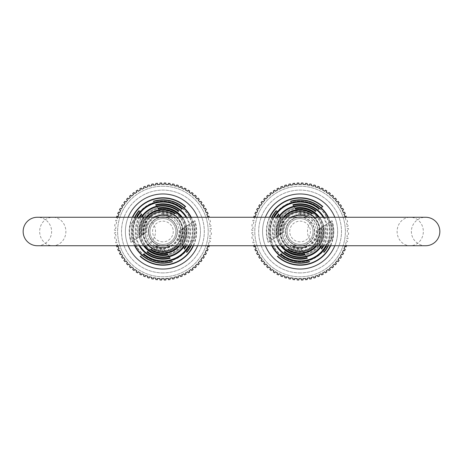 <?xml version="1.0" encoding="UTF-8"?>
<svg xmlns="http://www.w3.org/2000/svg" width="463" height="463" viewBox="0 0 463 463"><rect width="100%" height="100%" fill="white"/><g stroke="black" fill="none" stroke-linecap="round" stroke-linejoin="round"><path stroke-width="0.35" stroke-dasharray="2.31 1.74" d="M160.186 217.263A14.492 14.492 0 0 0 160.186 245.737M162.912 217.008A14.492 14.492 0 0 0 148.42 231.5A14.492 14.492 0 0 0 162.912 245.992A14.492 14.492 0 0 0 177.404 231.5A14.492 14.492 0 0 0 162.912 217.008M165.638 245.737A14.492 14.492 0 0 0 165.638 217.263M162.912 250.911A19.411 19.411 0 0 0 182.324 231.5A19.411 19.411 0 0 0 162.912 212.089A19.411 19.411 0 0 0 143.501 231.5A19.411 19.411 0 0 0 162.912 250.911A19.411 19.411 0 0 0 182.324 231.5A19.411 19.411 0 0 0 162.912 212.089A19.411 19.411 0 0 0 143.501 231.5A19.411 19.411 0 0 0 162.912 250.911M116.52 217.263A48.528 48.528 0 0 0 116.387 217.697L117.637 218.027L116.971 220.527L115.721 220.197A48.528 48.528 0 0 0 115.362 221.8L116.635 222.026L116.19 224.572L114.911 224.352A48.528 48.528 0 0 0 114.697 225.985L115.987 226.094L115.762 228.676L114.471 228.56A48.528 48.528 0 0 0 114.402 230.204L115.698 230.204L115.698 232.796L114.402 232.796A48.528 48.528 0 0 0 114.471 234.44L115.762 234.324L115.987 236.906L114.697 237.015A48.528 48.528 0 0 0 114.911 238.648L116.19 238.428L116.635 240.974L115.362 241.2A48.528 48.528 0 0 0 115.721 242.803L116.971 242.473L117.637 244.973L116.387 245.303A48.528 48.528 0 0 0 116.884 246.877L118.1 246.432L118.985 248.862L117.77 249.308A48.528 48.528 0 0 0 118.401 250.83L119.57 250.28L120.664 252.63L119.495 253.174A48.528 48.528 0 0 0 120.253 254.633L121.375 253.99L122.666 256.23L121.549 256.878A48.528 48.528 0 0 0 122.435 258.267L123.494 257.521L124.975 259.645L123.916 260.385A48.528 48.528 0 0 0 124.917 261.693L125.913 260.86L127.574 262.839L126.584 263.673A48.528 48.528 0 0 0 127.695 264.888L128.61 263.974L130.439 265.803L129.524 266.717A48.528 48.528 0 0 0 130.74 267.828L131.573 266.838L133.552 268.505L132.719 269.495A48.528 48.528 0 0 0 134.027 270.496L134.768 269.437L136.892 270.919L136.145 271.978A48.528 48.528 0 0 0 137.534 272.863L138.182 271.746L140.422 273.037L139.78 274.16A48.528 48.528 0 0 0 141.238 274.918L141.782 273.749L144.132 274.843L143.582 276.012A48.528 48.528 0 0 0 145.104 276.642L145.55 275.427L147.981 276.313L147.535 277.528A48.528 48.528 0 0 0 149.109 278.026L149.445 276.776L151.939 277.441L151.609 278.691A48.528 48.528 0 0 0 153.212 279.05L153.438 277.777L155.99 278.222L155.765 279.502A48.528 48.528 0 0 0 157.397 279.716L157.507 278.425L160.088 278.651L159.972 279.941A48.528 48.528 0 0 0 161.616 280.011L161.616 278.72L164.209 278.72L164.209 280.011A48.528 48.528 0 0 0 165.852 279.941L165.737 278.651L168.318 278.425L168.428 279.716A48.528 48.528 0 0 0 170.06 279.502L169.84 278.222L172.386 277.777L172.612 279.05A48.528 48.528 0 0 0 174.221 278.691L173.885 277.441L176.386 276.776L176.721 278.026A48.528 48.528 0 0 0 178.29 277.528L177.844 276.313L180.281 275.427L180.72 276.642A48.528 48.528 0 0 0 182.243 276.012L181.693 274.843L184.042 273.749L184.587 274.918A48.528 48.528 0 0 0 186.045 274.16L185.403 273.037L187.642 271.746L188.291 272.863A48.528 48.528 0 0 0 189.68 271.978L188.933 270.919L191.057 269.437L191.798 270.496A48.528 48.528 0 0 0 193.106 269.495L192.272 268.505L194.257 266.838L195.085 267.828A48.528 48.528 0 0 0 196.3 266.717L195.386 265.803L197.215 263.974L198.129 264.888A48.528 48.528 0 0 0 199.24 263.673L198.251 262.839L199.918 260.86L200.907 261.693A48.528 48.528 0 0 0 201.909 260.385L200.849 259.645L202.331 257.521L203.396 258.267A48.528 48.528 0 0 0 204.276 256.878L203.159 256.23L204.449 253.99L205.572 254.633A48.528 48.528 0 0 0 206.33 253.174L205.161 252.63L206.255 250.28L207.424 250.83A48.528 48.528 0 0 0 208.055 249.308L206.839 248.862L207.725 246.432L208.94 246.877A48.528 48.528 0 0 0 209.438 245.303L208.188 244.973L209.438 245.303A48.528 48.528 0 0 1 209.305 245.737M116.52 245.737A48.528 48.528 0 0 1 116.387 245.303L117.637 244.973L116.971 242.473L115.721 242.803A48.528 48.528 0 0 1 115.362 241.2L116.635 240.974L116.19 238.428L114.911 238.648A48.528 48.528 0 0 1 114.697 237.015L115.987 236.906L115.762 234.324L114.471 234.44A48.528 48.528 0 0 1 114.402 232.796L115.698 232.796L115.698 230.204L114.402 230.204A48.528 48.528 0 0 1 114.471 228.56L115.762 228.676L115.987 226.094L114.697 225.985A48.528 48.528 0 0 1 114.911 224.352L116.19 224.572L116.635 222.026L115.362 221.8A48.528 48.528 0 0 1 115.721 220.197L116.971 220.527L117.637 218.027L116.387 217.697A48.528 48.528 0 0 1 116.884 216.123L118.1 216.568L118.985 214.137L117.77 213.692A48.528 48.528 0 0 1 118.401 212.17L119.57 212.72L120.664 210.37L119.495 209.826A48.528 48.528 0 0 1 120.253 208.367L121.375 209.01L122.666 206.77L121.549 206.122A48.528 48.528 0 0 1 122.435 204.733L123.494 205.479L124.975 203.355L123.916 202.615A48.528 48.528 0 0 1 124.917 201.307L125.913 202.14L127.574 200.161L126.584 199.327A48.528 48.528 0 0 1 127.695 198.112L128.61 199.026L130.439 197.197L129.524 196.283A48.528 48.528 0 0 1 130.74 195.172L131.573 196.162L133.552 194.495L132.719 193.505A48.528 48.528 0 0 1 134.027 192.504L134.768 193.563L136.892 192.081L136.145 191.022A48.528 48.528 0 0 1 137.534 190.137L138.182 191.254L140.422 189.963L139.78 188.84A48.528 48.528 0 0 1 141.238 188.082L141.782 189.251L144.132 188.157L143.582 186.988A48.528 48.528 0 0 1 145.104 186.357L145.55 187.573L147.981 186.687L147.535 185.472A48.528 48.528 0 0 1 149.109 184.974L149.445 186.224L151.939 185.559L151.609 184.309A48.528 48.528 0 0 1 153.212 183.95L153.438 185.223L155.99 184.778L155.765 183.498A48.528 48.528 0 0 1 157.397 183.284L157.507 184.575L160.088 184.349L159.972 183.059A48.528 48.528 0 0 1 161.616 182.989L161.616 184.28L164.209 184.28L164.209 182.989A48.528 48.528 0 0 1 165.852 183.059L165.737 184.349L168.318 184.575L168.428 183.284A48.528 48.528 0 0 1 170.06 183.498L169.84 184.778L172.386 185.223L172.612 183.95A48.528 48.528 0 0 1 174.221 184.309L173.885 185.559L176.386 186.224L176.721 184.974A48.528 48.528 0 0 1 178.29 185.472L177.844 186.687L180.281 187.573L180.72 186.357A48.528 48.528 0 0 1 182.243 186.988L181.693 188.157L184.042 189.251L184.587 188.082A48.528 48.528 0 0 1 186.045 188.84L185.403 189.963L187.642 191.254L188.291 190.137A48.528 48.528 0 0 1 189.68 191.022L188.933 192.081L191.057 193.563L191.798 192.504A48.528 48.528 0 0 1 193.106 193.505L192.272 194.495L194.257 196.162L195.085 195.172A48.528 48.528 0 0 1 196.3 196.283L195.386 197.197L197.215 199.026L198.129 198.112A48.528 48.528 0 0 1 199.24 199.327L198.251 200.161L199.918 202.14L200.907 201.307A48.528 48.528 0 0 1 201.909 202.615L200.849 203.355L202.331 205.479L203.396 204.733A48.528 48.528 0 0 1 204.276 206.122L203.159 206.77L204.449 209.01L205.572 208.367A48.528 48.528 0 0 1 206.33 209.826L205.161 210.37L206.255 212.72L207.424 212.17A48.528 48.528 0 0 1 208.055 213.692L206.839 214.137L207.725 216.568L208.94 216.123A48.528 48.528 0 0 1 209.438 217.697L208.188 218.027L208.854 220.527L210.104 220.197A48.528 48.528 0 0 1 210.462 221.8L209.189 222.026L209.635 224.572L210.914 224.352A48.528 48.528 0 0 1 211.128 225.985L209.837 226.094L210.063 228.676L211.354 228.56A48.528 48.528 0 0 1 211.423 230.204L210.133 230.204L210.133 232.796L211.423 232.796A48.528 48.528 0 0 1 211.354 234.44L210.063 234.324L209.837 236.906L211.128 237.015A48.528 48.528 0 0 1 210.914 238.648L209.635 238.428L209.189 240.974L210.462 241.2A48.528 48.528 0 0 1 210.104 242.803L208.854 242.473L208.188 244.973L208.854 242.473L210.104 242.803A48.528 48.528 0 0 0 210.462 241.2L209.189 240.974L209.635 238.428L210.914 238.648A48.528 48.528 0 0 0 211.128 237.015L209.837 236.906L210.063 234.324L211.354 234.44A48.528 48.528 0 0 0 211.423 232.796L210.133 232.796L210.133 230.204L211.423 230.204A48.528 48.528 0 0 0 211.354 228.56L210.063 228.676L209.837 226.094L211.128 225.985A48.528 48.528 0 0 0 210.914 224.352L209.635 224.572L209.189 222.026L210.462 221.8A48.528 48.528 0 0 0 210.104 220.197L208.854 220.527L208.188 218.027L209.438 217.697A48.528 48.528 0 0 0 209.305 217.263M162.912 186.207A45.293 45.293 0 0 1 208.205 231.5A45.293 45.293 0 0 1 162.912 276.793A45.293 45.293 0 0 1 117.619 231.5A45.293 45.293 0 0 1 162.912 186.207A45.293 45.293 0 0 1 208.205 231.5A45.293 45.293 0 0 1 162.912 276.793A45.293 45.293 0 0 1 117.619 231.5A45.293 45.293 0 0 1 162.912 186.207M162.912 272.91A41.41 41.41 0 0 1 121.503 231.5A41.41 41.41 0 0 1 162.912 190.09A41.41 41.41 0 0 1 204.322 231.5A41.41 41.41 0 0 1 162.912 272.91A41.41 41.41 0 0 1 121.503 231.5A41.41 41.41 0 0 1 162.912 190.09A41.41 41.41 0 0 1 204.322 231.5A41.41 41.41 0 0 1 162.912 272.91M191.942 222.443L193.974 222.443A32.352 32.352 0 0 1 193.974 240.557L191.942 240.557A30.413 30.413 0 0 1 132.499 231.5A30.413 30.413 0 0 1 191.942 222.443L193.974 222.443A32.352 32.352 0 0 1 193.974 240.557L191.942 240.557A30.413 30.413 0 0 1 132.499 231.5A30.413 30.413 0 0 1 191.942 222.443M162.912 255.698A24.198 24.198 0 0 1 138.715 231.5A24.198 24.198 0 0 1 162.912 207.302A24.198 24.198 0 0 1 187.11 231.5A24.198 24.198 0 0 1 162.912 255.698A24.198 24.198 0 0 1 138.715 231.5A24.198 24.198 0 0 1 162.912 207.302A24.198 24.198 0 0 1 187.11 231.5A24.198 24.198 0 0 1 162.912 255.698M162.912 218.559A12.941 12.941 0 0 1 175.853 231.5A12.941 12.941 0 0 1 162.912 244.441A12.941 12.941 0 0 1 149.971 231.5A12.941 12.941 0 0 1 162.912 218.559A12.941 12.941 0 0 0 149.971 231.5A12.941 12.941 0 0 0 162.912 244.441A12.941 12.941 0 0 0 175.853 231.5A12.941 12.941 0 0 0 162.912 218.559M162.912 241.854A10.354 10.354 0 0 1 152.559 231.5A10.354 10.354 0 0 1 162.912 221.146A10.354 10.354 0 0 1 173.266 231.5A10.354 10.354 0 0 1 162.912 241.854M191.103 223.131L183.713 227.958A21.101 21.101 0 0 1 151.314 249.129L151.025 249.314A21.42 21.42 0 0 0 184.002 227.767L191.103 223.131A29.406 29.406 0 0 1 188.644 245.737M151.314 249.129L151.025 249.314M177.225 217.263A20.187 20.187 0 0 1 177.225 245.737M148.6 245.737A20.187 20.187 0 0 1 148.6 217.263M143.912 245.737A23.74 23.74 0 0 1 143.646 217.627L143.993 218.16A23.15 23.15 0 0 0 144.659 245.737M197.637 245.737A37.526 37.526 0 0 0 197.637 217.263M191.231 217.263A31.692 31.692 0 0 1 191.231 245.737M190.849 245.737A31.357 31.357 0 0 0 190.849 217.263M186.693 217.263A27.716 27.716 0 0 1 186.693 245.737M185.999 245.737A27.126 27.126 0 0 0 185.999 217.263M181.913 217.263A23.74 23.74 0 0 1 182.179 245.373L181.832 244.84A23.15 23.15 0 0 0 181.166 217.263M193.482 245.737A33.724 33.724 0 0 0 194.854 220.683L194.558 220.874A33.382 33.382 0 0 1 193.112 245.737M189.321 245.737A30.002 30.002 0 0 0 191.624 222.79M184.696 245.737A26.026 26.026 0 0 0 188.128 225.07L187.608 225.417A25.43 25.43 0 0 1 183.99 245.737M179.748 245.737A22.05 22.05 0 0 0 184.575 227.397L184.037 227.744A21.454 21.454 0 0 1 178.967 245.737M147.246 223.137A17.756 17.756 0 0 0 164.278 249.204L164.475 249.505A18.074 18.074 0 0 1 147.049 222.836L143.993 218.16M145.943 221.14A19.88 19.88 0 0 0 165.58 251.201L165.771 251.496A20.198 20.198 0 0 1 145.752 220.851L141.684 214.618L145.752 220.851M144.589 219.068A22.143 22.143 0 0 0 166.935 253.273L167.045 253.435A22.322 22.322 0 0 1 144.485 218.906L139.265 210.914L144.485 218.906M137.644 248.012A30.188 30.188 0 0 0 179.424 256.768A30.188 30.188 0 0 0 188.181 214.988A30.188 30.188 0 0 0 146.401 206.232A30.188 30.188 0 0 0 137.644 248.012M181.236 243.932A22.143 22.143 0 0 0 158.89 209.727L158.786 209.565A22.322 22.322 0 0 1 181.346 244.094L186.566 252.086L181.346 244.094M155.643 204.756L160.053 211.504A20.198 20.198 0 0 1 180.072 242.149L184.482 248.903M184.147 248.382L180.072 242.149M179.881 241.86A19.88 19.88 0 0 0 160.244 211.799L155.985 205.277M181.832 244.84L178.579 239.863A17.756 17.756 0 0 0 161.546 213.796L161.35 213.495A18.074 18.074 0 0 1 178.776 240.164L182.179 245.373M178.579 239.863L178.776 240.164M155.232 217.263A16.176 16.176 0 0 0 155.232 245.737M170.598 245.737A16.176 16.176 0 0 0 170.598 217.263M185.64 226.702A23.225 23.225 0 0 1 149.387 250.385L149.225 250.489A23.405 23.405 0 0 0 185.802 226.592L194.558 220.874M184.002 227.767L183.713 227.958M181.756 229.237A18.977 18.977 0 0 1 153.27 247.844L152.975 248.041A19.296 19.296 0 0 0 182.052 229.046L187.608 225.417M179.742 230.557A16.853 16.853 0 0 1 155.284 246.53L154.983 246.727A17.172 17.172 0 0 0 180.043 230.354L184.037 227.744M141.128 217.263A26.026 26.026 0 0 0 137.696 237.93L144.068 233.763A18.977 18.977 0 0 1 172.554 215.156L172.849 214.959A19.296 19.296 0 0 0 143.773 233.954M144.068 233.763L138.217 237.583A25.43 25.43 0 0 1 141.84 217.263M138.217 237.583L137.696 237.93M132.343 217.263A33.724 33.724 0 0 0 130.971 242.317L140.191 236.298A23.225 23.225 0 0 1 176.438 212.615L176.6 212.511A23.405 23.405 0 0 0 140.023 236.408M140.191 236.298L131.266 242.126A33.382 33.382 0 0 1 132.713 217.263M131.266 242.126L130.971 242.317M136.504 217.263A30.002 30.002 0 0 0 134.206 240.21L142.112 235.042A21.101 21.101 0 0 1 174.516 213.871L174.8 213.686A21.42 21.42 0 0 0 141.823 235.233M142.112 235.042L134.721 239.869A29.406 29.406 0 0 1 137.181 217.263M134.721 239.869L134.206 240.21M146.077 217.263A22.05 22.05 0 0 0 141.25 235.603L146.088 232.443A16.853 16.853 0 0 1 170.54 216.47L170.841 216.273A17.172 17.172 0 0 0 145.781 232.646M146.088 232.443L141.788 235.256A21.454 21.454 0 0 1 146.858 217.263M141.788 235.256L141.25 235.603M128.187 217.263A37.526 37.526 0 0 0 128.187 245.737M134.6 245.737A31.692 31.692 0 0 1 134.6 217.263M134.976 217.263A31.357 31.357 0 0 0 134.976 245.737M139.131 245.737A27.716 27.716 0 0 1 139.131 217.263M139.826 217.263A27.126 27.126 0 0 0 139.826 245.737M185.802 226.592L194.854 220.683M140.173 256.404L149.225 250.489M164.475 249.505L167.878 254.714M143.646 217.627L147.049 222.836M150.452 249.69L154.983 246.727M155.284 246.53L150.99 249.337M182.052 229.046L188.128 225.07M153.27 247.844L152.975 248.041M169.846 257.723L165.58 251.201M165.771 251.496L170.181 258.244M180.043 230.354L184.575 227.397M149.387 250.385L140.468 256.213M167.531 254.181L164.278 249.204M142.384 200.08A37.526 37.526 0 0 0 131.492 252.028A37.526 37.526 0 0 0 183.441 262.92A37.526 37.526 0 0 0 194.333 210.972A37.526 37.526 0 0 0 142.384 200.08M161.35 213.495L161.546 213.796M160.053 211.504L160.244 211.799M170.841 216.273L170.54 216.47M176.6 212.511L183.892 207.748M185.356 206.787L176.438 212.615M172.849 214.959L172.554 215.156M297.362 217.263A14.492 14.492 0 0 0 297.362 245.737M300.088 217.008A14.492 14.492 0 0 0 285.596 231.5A14.492 14.492 0 0 0 300.088 245.992A14.492 14.492 0 0 0 314.58 231.5A14.492 14.492 0 0 0 300.088 217.008M302.814 245.737A14.492 14.492 0 0 0 302.814 217.263M300.088 250.911A19.411 19.411 0 0 0 319.499 231.5A19.411 19.411 0 0 0 300.088 212.089A19.411 19.411 0 0 0 280.676 231.5A19.411 19.411 0 0 0 300.088 250.911A19.411 19.411 0 0 0 319.499 231.5A19.411 19.411 0 0 0 300.088 212.089A19.411 19.411 0 0 0 280.676 231.5A19.411 19.411 0 0 0 300.088 250.911M253.695 217.263A48.528 48.528 0 0 0 253.562 217.697L254.812 218.027L254.146 220.527L252.896 220.197A48.528 48.528 0 0 0 252.538 221.8L253.811 222.026L253.365 224.572L252.086 224.352A48.528 48.528 0 0 0 251.872 225.985L253.163 226.094L252.937 228.676L251.646 228.56A48.528 48.528 0 0 0 251.577 230.204L252.867 230.204L252.867 232.796L251.577 232.796A48.528 48.528 0 0 0 251.646 234.44L252.937 234.324L253.163 236.906L251.872 237.015A48.528 48.528 0 0 0 252.086 238.648L253.365 238.428L253.811 240.974L252.538 241.2A48.528 48.528 0 0 0 252.896 242.803L254.146 242.473L254.812 244.973L253.562 245.303A48.528 48.528 0 0 0 254.06 246.877L255.275 246.432L256.161 248.862L254.945 249.308A48.528 48.528 0 0 0 255.576 250.83L256.745 250.28L257.839 252.63L256.67 253.174A48.528 48.528 0 0 0 257.428 254.633L258.551 253.99L259.841 256.23L258.724 256.878A48.528 48.528 0 0 0 259.604 258.267L260.669 257.521L262.151 259.645L261.091 260.385A48.528 48.528 0 0 0 262.093 261.693L263.082 260.86L264.749 262.839L263.76 263.673A48.528 48.528 0 0 0 264.871 264.888L265.785 263.974L267.614 265.803L266.7 266.717A48.528 48.528 0 0 0 267.915 267.828L268.743 266.838L270.728 268.505L269.894 269.495A48.528 48.528 0 0 0 271.202 270.496L271.943 269.437L274.067 270.919L273.32 271.978A48.528 48.528 0 0 0 274.709 272.863L275.358 271.746L277.597 273.037L276.955 274.16A48.528 48.528 0 0 0 278.413 274.918L278.957 273.749L281.307 274.843L280.757 276.012A48.528 48.528 0 0 0 282.28 276.642L282.719 275.427L285.156 276.313L284.71 277.528A48.528 48.528 0 0 0 286.279 278.026L286.614 276.776L289.115 277.441L288.779 278.691A48.528 48.528 0 0 0 290.388 279.05L290.614 277.777L293.16 278.222L292.94 279.502A48.528 48.528 0 0 0 294.572 279.716L294.682 278.425L297.263 278.651L297.148 279.941A48.528 48.528 0 0 0 298.791 280.011L298.791 278.72L301.384 278.72L301.384 280.011A48.528 48.528 0 0 0 303.028 279.941L302.912 278.651L305.493 278.425L305.603 279.716A48.528 48.528 0 0 0 307.235 279.502L307.01 278.222L309.562 277.777L309.788 279.05A48.528 48.528 0 0 0 311.391 278.691L311.061 277.441L313.555 276.776L313.891 278.026A48.528 48.528 0 0 0 315.465 277.528L315.019 276.313L317.45 275.427L317.896 276.642A48.528 48.528 0 0 0 319.418 276.012L318.868 274.843L321.218 273.749L321.762 274.918A48.528 48.528 0 0 0 323.22 274.16L322.578 273.037L324.818 271.746L325.466 272.863A48.528 48.528 0 0 0 326.855 271.978L326.108 270.919L328.232 269.437L328.973 270.496A48.528 48.528 0 0 0 330.281 269.495L329.448 268.505L331.427 266.838L332.26 267.828A48.528 48.528 0 0 0 333.476 266.717L332.561 265.803L334.39 263.974L335.305 264.888A48.528 48.528 0 0 0 336.416 263.673L335.426 262.839L337.087 260.86L338.083 261.693A48.528 48.528 0 0 0 339.084 260.385L338.025 259.645L339.506 257.521L340.565 258.267A48.528 48.528 0 0 0 341.451 256.878L340.334 256.23L341.625 253.99L342.747 254.633A48.528 48.528 0 0 0 343.505 253.174L342.336 252.63L343.43 250.28L344.599 250.83A48.528 48.528 0 0 0 345.23 249.308L344.015 248.862L344.9 246.432L346.116 246.877A48.528 48.528 0 0 0 346.613 245.303L345.363 244.973L346.613 245.303A48.528 48.528 0 0 1 346.48 245.737M253.695 245.737A48.528 48.528 0 0 1 253.562 245.303L254.812 244.973L254.146 242.473L252.896 242.803A48.528 48.528 0 0 1 252.538 241.2L253.811 240.974L253.365 238.428L252.086 238.648A48.528 48.528 0 0 1 251.872 237.015L253.163 236.906L252.937 234.324L251.646 234.44A48.528 48.528 0 0 1 251.577 232.796L252.867 232.796L252.867 230.204L251.577 230.204A48.528 48.528 0 0 1 251.646 228.56L252.937 228.676L253.163 226.094L251.872 225.985A48.528 48.528 0 0 1 252.086 224.352L253.365 224.572L253.811 222.026L252.538 221.8A48.528 48.528 0 0 1 252.896 220.197L254.146 220.527L254.812 218.027L253.562 217.697A48.528 48.528 0 0 1 254.06 216.123L255.275 216.568L256.161 214.137L254.945 213.692A48.528 48.528 0 0 1 255.576 212.17L256.745 212.72L257.839 210.37L256.67 209.826A48.528 48.528 0 0 1 257.428 208.367L258.551 209.01L259.841 206.77L258.724 206.122A48.528 48.528 0 0 1 259.604 204.733L260.669 205.479L262.151 203.355L261.091 202.615A48.528 48.528 0 0 1 262.093 201.307L263.082 202.14L264.749 200.161L263.76 199.327A48.528 48.528 0 0 1 264.871 198.112L265.785 199.026L267.614 197.197L266.7 196.283A48.528 48.528 0 0 1 267.915 195.172L268.743 196.162L270.728 194.495L269.894 193.505A48.528 48.528 0 0 1 271.202 192.504L271.943 193.563L274.067 192.081L273.32 191.022A48.528 48.528 0 0 1 274.709 190.137L275.358 191.254L277.597 189.963L276.955 188.84A48.528 48.528 0 0 1 278.413 188.082L278.957 189.251L281.307 188.157L280.757 186.988A48.528 48.528 0 0 1 282.28 186.357L282.719 187.573L285.156 186.687L284.71 185.472A48.528 48.528 0 0 1 286.279 184.974L286.614 186.224L289.115 185.559L288.779 184.309A48.528 48.528 0 0 1 290.388 183.95L290.614 185.223L293.16 184.778L292.94 183.498A48.528 48.528 0 0 1 294.572 183.284L294.682 184.575L297.263 184.349L297.148 183.059A48.528 48.528 0 0 1 298.791 182.989L298.791 184.28L301.384 184.28L301.384 182.989A48.528 48.528 0 0 1 303.028 183.059L302.912 184.349L305.493 184.575L305.603 183.284A48.528 48.528 0 0 1 307.235 183.498L307.01 184.778L309.562 185.223L309.788 183.95A48.528 48.528 0 0 1 311.391 184.309L311.061 185.559L313.555 186.224L313.891 184.974A48.528 48.528 0 0 1 315.465 185.472L315.019 186.687L317.45 187.573L317.896 186.357A48.528 48.528 0 0 1 319.418 186.988L318.868 188.157L321.218 189.251L321.762 188.082A48.528 48.528 0 0 1 323.22 188.84L322.578 189.963L324.818 191.254L325.466 190.137A48.528 48.528 0 0 1 326.855 191.022L326.108 192.081L328.232 193.563L328.973 192.504A48.528 48.528 0 0 1 330.281 193.505L329.448 194.495L331.427 196.162L332.26 195.172A48.528 48.528 0 0 1 333.476 196.283L332.561 197.197L334.39 199.026L335.305 198.112A48.528 48.528 0 0 1 336.416 199.327L335.426 200.161L337.087 202.14L338.083 201.307A48.528 48.528 0 0 1 339.084 202.615L338.025 203.355L339.506 205.479L340.565 204.733A48.528 48.528 0 0 1 341.451 206.122L340.334 206.77L341.625 209.01L342.747 208.367A48.528 48.528 0 0 1 343.505 209.826L342.336 210.37L343.43 212.72L344.599 212.17A48.528 48.528 0 0 1 345.23 213.692L344.015 214.137L344.9 216.568L346.116 216.123A48.528 48.528 0 0 1 346.613 217.697L345.363 218.027L346.029 220.527L347.279 220.197A48.528 48.528 0 0 1 347.638 221.8L346.365 222.026L346.81 224.572L348.089 224.352A48.528 48.528 0 0 1 348.303 225.985L347.013 226.094L347.238 228.676L348.529 228.56A48.528 48.528 0 0 1 348.598 230.204L347.302 230.204L347.302 232.796L348.598 232.796A48.528 48.528 0 0 1 348.529 234.44L347.238 234.324L347.013 236.906L348.303 237.015A48.528 48.528 0 0 1 348.089 238.648L346.81 238.428L346.365 240.974L347.638 241.2A48.528 48.528 0 0 1 347.279 242.803L346.029 242.473L345.363 244.973L346.029 242.473L347.279 242.803A48.528 48.528 0 0 0 347.638 241.2L346.365 240.974L346.81 238.428L348.089 238.648A48.528 48.528 0 0 0 348.303 237.015L347.013 236.906L347.238 234.324L348.529 234.44A48.528 48.528 0 0 0 348.598 232.796L347.302 232.796L347.302 230.204L348.598 230.204A48.528 48.528 0 0 0 348.529 228.56L347.238 228.676L347.013 226.094L348.303 225.985A48.528 48.528 0 0 0 348.089 224.352L346.81 224.572L346.365 222.026L347.638 221.8A48.528 48.528 0 0 0 347.279 220.197L346.029 220.527L345.363 218.027L346.613 217.697A48.528 48.528 0 0 0 346.48 217.263M300.088 186.207A45.293 45.293 0 0 1 345.381 231.5A45.293 45.293 0 0 1 300.088 276.793A45.293 45.293 0 0 1 254.795 231.5A45.293 45.293 0 0 1 300.088 186.207A45.293 45.293 0 0 1 345.381 231.5A45.293 45.293 0 0 1 300.088 276.793A45.293 45.293 0 0 1 254.795 231.5A45.293 45.293 0 0 1 300.088 186.207M300.088 272.91A41.41 41.41 0 0 1 258.678 231.5A41.41 41.41 0 0 1 300.088 190.09A41.41 41.41 0 0 1 341.497 231.5A41.41 41.41 0 0 1 300.088 272.91A41.41 41.41 0 0 1 258.678 231.5A41.41 41.41 0 0 1 300.088 190.09A41.41 41.41 0 0 1 341.497 231.5A41.41 41.41 0 0 1 300.088 272.91M329.118 222.443L331.143 222.443A32.352 32.352 0 0 1 331.143 240.557L329.118 240.557A30.413 30.413 0 0 1 269.674 231.5A30.413 30.413 0 0 1 329.118 222.443L331.143 222.443A32.352 32.352 0 0 1 331.143 240.557L329.118 240.557A30.413 30.413 0 0 1 269.674 231.5A30.413 30.413 0 0 1 329.118 222.443M300.088 255.698A24.198 24.198 0 0 1 275.89 231.5A24.198 24.198 0 0 1 300.088 207.302A24.198 24.198 0 0 1 324.285 231.5A24.198 24.198 0 0 1 300.088 255.698A24.198 24.198 0 0 1 275.89 231.5A24.198 24.198 0 0 1 300.088 207.302A24.198 24.198 0 0 1 324.285 231.5A24.198 24.198 0 0 1 300.088 255.698M300.088 218.559A12.941 12.941 0 0 1 313.029 231.5A12.941 12.941 0 0 1 300.088 244.441A12.941 12.941 0 0 1 287.147 231.5A12.941 12.941 0 0 1 300.088 218.559A12.941 12.941 0 0 0 287.147 231.5A12.941 12.941 0 0 0 300.088 244.441A12.941 12.941 0 0 0 313.029 231.5A12.941 12.941 0 0 0 300.088 218.559M300.088 241.854A10.354 10.354 0 0 1 289.734 231.5A10.354 10.354 0 0 1 300.088 221.146A10.354 10.354 0 0 1 310.441 231.5A10.354 10.354 0 0 1 300.088 241.854M328.279 223.131L320.888 227.958A21.101 21.101 0 0 1 288.484 249.129L288.2 249.314A21.42 21.42 0 0 0 321.177 227.767L328.279 223.131A29.406 29.406 0 0 1 325.819 245.737M314.4 217.263A20.187 20.187 0 0 1 314.4 245.737M285.775 245.737A20.187 20.187 0 0 1 285.775 217.263M281.087 245.737A23.74 23.74 0 0 1 280.821 217.627L281.168 218.16A23.15 23.15 0 0 0 281.834 245.737M334.813 245.737A37.526 37.526 0 0 0 334.813 217.263M328.4 217.263A31.692 31.692 0 0 1 328.4 245.737M328.024 245.737A31.357 31.357 0 0 0 328.024 217.263M323.868 217.263A27.716 27.716 0 0 1 323.868 245.737M323.174 245.737A27.126 27.126 0 0 0 323.174 217.263M319.088 217.263A23.74 23.74 0 0 1 319.354 245.373L319.007 244.84A23.15 23.15 0 0 0 318.341 217.263M330.657 245.737A33.724 33.724 0 0 0 332.029 220.683L331.734 220.874A33.382 33.382 0 0 1 330.287 245.737M326.496 245.737A30.002 30.002 0 0 0 328.794 222.79M321.872 245.737A26.026 26.026 0 0 0 325.304 225.07L324.783 225.417A25.43 25.43 0 0 1 321.16 245.737M316.923 245.737A22.05 22.05 0 0 0 321.75 227.397L321.212 227.744A21.454 21.454 0 0 1 316.142 245.737M284.421 223.137A17.756 17.756 0 0 0 301.454 249.204L301.65 249.505A18.074 18.074 0 0 1 284.224 222.836L281.168 218.16M283.119 221.14A19.88 19.88 0 0 0 302.756 251.201L302.947 251.496A20.198 20.198 0 0 1 282.928 220.851L278.853 214.618L282.928 220.851M281.764 219.068A22.143 22.143 0 0 0 304.11 253.273L304.214 253.435A22.322 22.322 0 0 1 281.654 218.906L276.434 210.914L281.654 218.906M274.819 248.012A30.188 30.188 0 0 0 316.599 256.768A30.188 30.188 0 0 0 325.356 214.988A30.188 30.188 0 0 0 283.576 206.232A30.188 30.188 0 0 0 274.819 248.012M318.411 243.932A22.143 22.143 0 0 0 296.065 209.727L295.955 209.565A22.322 22.322 0 0 1 318.515 244.094L323.735 252.086L318.515 244.094M292.819 204.756L297.229 211.504A20.198 20.198 0 0 1 317.248 242.149L321.658 248.903M321.316 248.382L317.248 242.149M317.057 241.86A19.88 19.88 0 0 0 297.42 211.799L293.154 205.277M319.007 244.84L315.754 239.863A17.756 17.756 0 0 0 298.722 213.796L298.525 213.495A18.074 18.074 0 0 1 315.951 240.164L319.354 245.373M315.754 239.863L315.951 240.164M292.402 217.263A16.176 16.176 0 0 0 292.402 245.737M307.768 245.737A16.176 16.176 0 0 0 307.768 217.263M322.809 226.702A23.225 23.225 0 0 1 286.562 250.385L286.4 250.489A23.405 23.405 0 0 0 322.977 226.592L331.734 220.874M321.177 227.767L320.888 227.958M318.932 229.237A18.977 18.977 0 0 1 290.446 247.844L290.151 248.041A19.296 19.296 0 0 0 319.227 229.046L324.783 225.417M316.912 230.557A16.853 16.853 0 0 1 292.46 246.53L292.159 246.727A17.172 17.172 0 0 0 317.219 230.354L321.212 227.744M278.304 217.263A26.026 26.026 0 0 0 274.872 237.93L281.244 233.763A18.977 18.977 0 0 1 309.73 215.156L310.025 214.959A19.296 19.296 0 0 0 280.948 233.954M281.244 233.763L275.392 237.583A25.43 25.43 0 0 1 279.01 217.263M275.392 237.583L274.872 237.93M269.518 217.263A33.724 33.724 0 0 0 268.146 242.317L277.36 236.298A23.225 23.225 0 0 1 313.613 212.615L313.775 212.511A23.405 23.405 0 0 0 277.198 236.408M277.36 236.298L268.442 242.126A33.382 33.382 0 0 1 269.888 217.263M268.442 242.126L268.146 242.317M273.679 217.263A30.002 30.002 0 0 0 271.376 240.21L279.287 235.042A21.101 21.101 0 0 1 311.686 213.871L311.975 213.686A21.42 21.42 0 0 0 278.998 235.233M279.287 235.042L271.897 239.869A29.406 29.406 0 0 1 274.356 217.263M271.897 239.869L271.376 240.21M283.252 217.263A22.05 22.05 0 0 0 278.425 235.603L283.258 232.443A16.853 16.853 0 0 1 307.716 216.47L308.017 216.273A17.172 17.172 0 0 0 282.957 232.646M283.258 232.443L278.963 235.256A21.454 21.454 0 0 1 284.033 217.263M278.963 235.256L278.425 235.603M265.363 217.263A37.526 37.526 0 0 0 265.363 245.737M271.769 245.737A31.692 31.692 0 0 1 271.769 217.263M272.151 217.263A31.357 31.357 0 0 0 272.151 245.737M276.307 245.737A27.716 27.716 0 0 1 276.307 217.263M277.001 217.263A27.126 27.126 0 0 0 277.001 245.737M322.977 226.592L332.029 220.683M277.349 256.404L286.4 250.489M301.65 249.505L305.053 254.714M280.821 217.627L284.224 222.836M292.46 246.53L292.159 246.727M319.227 229.046L325.304 225.07M290.446 247.844L290.151 248.041M307.015 257.723L302.756 251.201M302.947 251.496L307.357 258.244M317.219 230.354L321.75 227.397M286.562 250.385L277.644 256.213M304.706 254.181L301.454 249.204M279.559 200.08A37.526 37.526 0 0 0 268.667 252.028A37.526 37.526 0 0 0 320.616 262.92A37.526 37.526 0 0 0 331.508 210.972A37.526 37.526 0 0 0 279.559 200.08M298.525 213.495L298.722 213.796M297.229 211.504L297.42 211.799M308.017 216.273L307.716 216.47M311.975 213.686L311.686 213.871M313.775 212.511L321.067 207.748M322.532 206.787L313.613 212.615M310.025 214.959L309.73 215.156M148.675 231.5A14.237 14.237 0 0 1 162.912 217.263A14.237 14.237 0 0 1 177.15 231.5A14.237 14.237 0 0 1 162.912 245.737A14.237 14.237 0 0 1 148.675 231.5A14.237 14.237 0 0 1 162.912 217.263A14.237 14.237 0 0 1 177.15 231.5A14.237 14.237 0 0 1 162.912 245.737A14.237 14.237 0 0 1 148.675 231.5A14.237 14.237 0 0 1 162.912 217.263A14.237 14.237 0 0 1 177.15 231.5A14.237 14.237 0 0 1 162.912 245.737A14.237 14.237 0 0 1 148.675 231.5M162.912 245.737L37.387 245.737A14.237 14.237 0 0 0 51.619 231.5A14.237 14.237 0 0 0 37.387 217.263L52.77 217.263A14.237 13.109 90 0 1 65.879 231.5A14.237 13.109 90 0 1 52.77 245.737A14.237 13.109 90 0 1 39.662 231.5A14.237 13.109 90 0 1 52.77 217.263L142.401 217.263A14.237 13.109 90 0 1 155.504 231.5A14.237 13.109 90 0 1 142.401 245.737A14.237 13.109 90 0 1 129.293 231.5A14.237 13.109 90 0 1 142.401 217.263L162.912 217.263M300.088 245.737L425.613 245.737A14.237 14.237 0 0 1 411.381 231.5A14.237 14.237 0 0 1 425.613 217.263L410.23 217.263A14.237 13.109 90 0 0 397.121 231.5A14.237 13.109 90 0 0 410.23 245.737A14.237 13.109 90 0 0 423.338 231.5A14.237 13.109 90 0 0 410.23 217.263L320.599 217.263A14.237 13.109 90 0 0 307.496 231.5A14.237 13.109 90 0 0 320.599 245.737A14.237 13.109 90 0 0 333.707 231.5A14.237 13.109 90 0 0 320.599 217.263L300.088 217.263A14.237 14.237 0 0 0 285.85 231.5A14.237 14.237 0 0 0 300.088 245.737A14.237 14.237 0 0 0 314.325 231.5A14.237 14.237 0 0 0 300.088 217.263M314.325 231.5A14.237 14.237 0 0 0 300.088 217.263A14.237 14.237 0 0 0 285.85 231.5A14.237 14.237 0 0 0 300.088 245.737A14.237 14.237 0 0 0 314.325 231.5"/><path stroke-width="0.69" d="M165.638 217.263A14.492 14.492 0 0 0 160.186 217.263M160.186 245.737A14.492 14.492 0 0 0 165.638 245.737M209.305 245.737A48.528 48.528 0 0 1 208.94 246.877L207.725 246.432L206.839 248.862L208.055 249.308A48.528 48.528 0 0 1 207.424 250.83L206.255 250.28L205.161 252.63L206.33 253.174A48.528 48.528 0 0 1 205.572 254.633L204.449 253.99L203.159 256.23L204.276 256.878A48.528 48.528 0 0 1 203.396 258.267L202.331 257.521L200.849 259.645L201.909 260.385A48.528 48.528 0 0 1 200.907 261.693L199.918 260.86L198.251 262.839L199.24 263.673A48.528 48.528 0 0 1 198.129 264.888L197.215 263.974L195.386 265.803L196.3 266.717A48.528 48.528 0 0 1 195.085 267.828L194.257 266.838L192.272 268.505L193.106 269.495A48.528 48.528 0 0 1 191.798 270.496L191.057 269.437L188.933 270.919L189.68 271.978A48.528 48.528 0 0 1 188.291 272.863L187.642 271.746L185.403 273.037L186.045 274.16A48.528 48.528 0 0 1 184.587 274.918L184.042 273.749L181.693 274.843L182.243 276.012A48.528 48.528 0 0 1 180.72 276.642L180.281 275.427L177.844 276.313L178.29 277.528A48.528 48.528 0 0 1 176.721 278.026L176.386 276.776L173.885 277.441L174.221 278.691A48.528 48.528 0 0 1 172.612 279.05L172.386 277.777L169.84 278.222L170.06 279.502A48.528 48.528 0 0 1 168.428 279.716L168.318 278.425L165.737 278.651L165.852 279.941A48.528 48.528 0 0 1 164.209 280.011L164.209 278.72L161.616 278.72L161.616 280.011A48.528 48.528 0 0 1 159.972 279.941L160.088 278.651L157.507 278.425L157.397 279.716A48.528 48.528 0 0 1 155.765 279.502L155.99 278.222L153.438 277.777L153.212 279.05A48.528 48.528 0 0 1 151.609 278.691L151.939 277.441L149.445 276.776L149.109 278.026A48.528 48.528 0 0 1 147.535 277.528L147.981 276.313L145.55 275.427L145.104 276.642A48.528 48.528 0 0 1 143.582 276.012L144.132 274.843L141.782 273.749L141.238 274.918A48.528 48.528 0 0 1 139.78 274.16L140.422 273.037L138.182 271.746L137.534 272.863A48.528 48.528 0 0 1 136.145 271.978L136.892 270.919L134.768 269.437L134.027 270.496A48.528 48.528 0 0 1 132.719 269.495L133.552 268.505L131.573 266.838L130.74 267.828A48.528 48.528 0 0 1 129.524 266.717L130.439 265.803L128.61 263.974L127.695 264.888A48.528 48.528 0 0 1 126.584 263.673L127.574 262.839L125.913 260.86L124.917 261.693A48.528 48.528 0 0 1 123.916 260.385L124.975 259.645L123.494 257.521L122.435 258.267A48.528 48.528 0 0 1 121.549 256.878L122.666 256.23L121.375 253.99L120.253 254.633A48.528 48.528 0 0 1 119.495 253.174L120.664 252.63L119.57 250.28L118.401 250.83A48.528 48.528 0 0 1 117.77 249.308L118.985 248.862L118.1 246.432L116.884 246.877A48.528 48.528 0 0 1 116.52 245.737M116.52 217.263A48.528 48.528 0 0 1 116.884 216.123L118.1 216.568L118.985 214.137L117.77 213.692A48.528 48.528 0 0 1 118.401 212.17L119.57 212.72L120.664 210.37L119.495 209.826A48.528 48.528 0 0 1 120.253 208.367L121.375 209.01L122.666 206.77L121.549 206.122A48.528 48.528 0 0 1 122.435 204.733L123.494 205.479L124.975 203.355L123.916 202.615A48.528 48.528 0 0 1 124.917 201.307L125.913 202.14L127.574 200.161L126.584 199.327A48.528 48.528 0 0 1 127.695 198.112L128.61 199.026L130.439 197.197L129.524 196.283A48.528 48.528 0 0 1 130.74 195.172L131.573 196.162L133.552 194.495L132.719 193.505A48.528 48.528 0 0 1 134.027 192.504L134.768 193.563L136.892 192.081L136.145 191.022A48.528 48.528 0 0 1 137.534 190.137L138.182 191.254L140.422 189.963L139.78 188.84A48.528 48.528 0 0 1 141.238 188.082L141.782 189.251L144.132 188.157L143.582 186.988A48.528 48.528 0 0 1 145.104 186.357L145.55 187.573L147.981 186.687L147.535 185.472A48.528 48.528 0 0 1 149.109 184.974L149.445 186.224L151.939 185.559L151.609 184.309A48.528 48.528 0 0 1 153.212 183.95L153.438 185.223L155.99 184.778L155.765 183.498A48.528 48.528 0 0 1 157.397 183.284L157.507 184.575L160.088 184.349L159.972 183.059A48.528 48.528 0 0 1 161.616 182.989L161.616 184.28L164.209 184.28L164.209 182.989A48.528 48.528 0 0 1 165.852 183.059L165.737 184.349L168.318 184.575L168.428 183.284A48.528 48.528 0 0 1 170.06 183.498L169.84 184.778L172.386 185.223L172.612 183.95A48.528 48.528 0 0 1 174.221 184.309L173.885 185.559L176.386 186.224L176.721 184.974A48.528 48.528 0 0 1 178.29 185.472L177.844 186.687L180.281 187.573L180.72 186.357A48.528 48.528 0 0 1 182.243 186.988L181.693 188.157L184.042 189.251L184.587 188.082A48.528 48.528 0 0 1 186.045 188.84L185.403 189.963L187.642 191.254L188.291 190.137A48.528 48.528 0 0 1 189.68 191.022L188.933 192.081L191.057 193.563L191.798 192.504A48.528 48.528 0 0 1 193.106 193.505L192.272 194.495L194.257 196.162L195.085 195.172A48.528 48.528 0 0 1 196.3 196.283L195.386 197.197L197.215 199.026L198.129 198.112A48.528 48.528 0 0 1 199.24 199.327L198.251 200.161L199.918 202.14L200.907 201.307A48.528 48.528 0 0 1 201.909 202.615L200.849 203.355L202.331 205.479L203.396 204.733A48.528 48.528 0 0 1 204.276 206.122L203.159 206.77L204.449 209.01L205.572 208.367A48.528 48.528 0 0 1 206.33 209.826L205.161 210.37L206.255 212.72L207.424 212.17A48.528 48.528 0 0 1 208.055 213.692L206.839 214.137L207.725 216.568L208.94 216.123A48.528 48.528 0 0 1 209.305 217.263M143.924 253.956L143.403 254.291L143.924 253.956A29.406 29.406 0 0 0 188.644 245.737M177.225 245.737A20.187 20.187 0 0 1 148.6 245.737M144.659 245.737A23.15 23.15 0 0 0 167.531 254.181L167.878 254.714A23.74 23.74 0 0 1 143.912 245.737M139.826 245.737A27.126 27.126 0 0 0 169.846 257.723L170.181 258.244A27.716 27.716 0 0 1 139.131 245.737M134.976 245.737A31.357 31.357 0 0 0 172.265 261.427L172.456 261.722A31.692 31.692 0 0 1 134.6 245.737M128.187 245.737A37.526 37.526 0 0 0 197.637 245.737M197.637 217.263A37.526 37.526 0 0 0 128.187 217.263M190.849 217.263A31.357 31.357 0 0 0 153.566 201.573L153.369 201.278A31.692 31.692 0 0 1 191.231 217.263M191.231 245.737A31.692 31.692 0 0 1 186.757 252.381L186.566 252.086A31.357 31.357 0 0 0 190.849 245.737M185.999 217.263A27.126 27.126 0 0 0 155.985 205.277L155.643 204.756A27.716 27.716 0 0 1 186.693 217.263M186.693 245.737A27.716 27.716 0 0 1 184.482 248.903L184.147 248.382A27.126 27.126 0 0 0 185.999 245.737M193.112 245.737A33.382 33.382 0 0 1 140.468 256.213L140.173 256.404A33.724 33.724 0 0 0 193.482 245.737M143.403 254.291A30.002 30.002 0 0 0 189.321 245.737M183.99 245.737A25.43 25.43 0 0 1 147.419 251.669L146.898 252.011A26.026 26.026 0 0 0 184.696 245.737M178.967 245.737A21.454 21.454 0 0 1 150.99 249.337L150.452 249.69A22.05 22.05 0 0 0 179.748 245.737M155.232 245.737A16.176 16.176 0 0 0 170.598 245.737M178.932 210.989L178.405 211.331L178.932 210.989A26.026 26.026 0 0 0 141.128 217.263M141.84 217.263A25.43 25.43 0 0 1 178.405 211.331M183.892 207.748L185.651 206.596A33.724 33.724 0 0 0 132.343 217.263M185.651 206.596L185.356 206.787A33.382 33.382 0 0 0 132.713 217.263M182.422 208.709L181.901 209.044L182.422 208.709A30.002 30.002 0 0 0 136.504 217.263M137.181 217.263A29.406 29.406 0 0 1 181.901 209.044M175.373 213.31L174.835 213.663L175.373 213.31A22.05 22.05 0 0 0 146.077 217.263M146.858 217.263A21.454 21.454 0 0 1 174.835 213.663M148.6 217.263A20.187 20.187 0 0 1 177.225 217.263M181.166 217.263A23.15 23.15 0 0 0 158.294 208.819L157.947 208.286A23.74 23.74 0 0 1 181.913 217.263M134.6 217.263A31.692 31.692 0 0 1 139.068 210.619L139.265 210.914A31.357 31.357 0 0 0 134.976 217.263M139.131 217.263A27.716 27.716 0 0 1 141.342 214.097L141.684 214.618A27.126 27.126 0 0 0 139.826 217.263M146.898 252.011L147.419 251.669M172.265 261.427L172.456 261.722M153.369 201.278L153.566 201.573M186.566 252.086L186.757 252.381M157.947 208.286L158.294 208.819M141.342 214.097L141.684 214.618M139.068 210.619L139.265 210.914M170.598 217.263A16.176 16.176 0 0 0 155.232 217.263M302.814 217.263A14.492 14.492 0 0 0 297.362 217.263M297.362 245.737A14.492 14.492 0 0 0 302.814 245.737M346.48 245.737A48.528 48.528 0 0 1 346.116 246.877L344.9 246.432L344.015 248.862L345.23 249.308A48.528 48.528 0 0 1 344.599 250.83L343.43 250.28L342.336 252.63L343.505 253.174A48.528 48.528 0 0 1 342.747 254.633L341.625 253.99L340.334 256.23L341.451 256.878A48.528 48.528 0 0 1 340.565 258.267L339.506 257.521L338.025 259.645L339.084 260.385A48.528 48.528 0 0 1 338.083 261.693L337.087 260.86L335.426 262.839L336.416 263.673A48.528 48.528 0 0 1 335.305 264.888L334.39 263.974L332.561 265.803L333.476 266.717A48.528 48.528 0 0 1 332.26 267.828L331.427 266.838L329.448 268.505L330.281 269.495A48.528 48.528 0 0 1 328.973 270.496L328.232 269.437L326.108 270.919L326.855 271.978A48.528 48.528 0 0 1 325.466 272.863L324.818 271.746L322.578 273.037L323.22 274.16A48.528 48.528 0 0 1 321.762 274.918L321.218 273.749L318.868 274.843L319.418 276.012A48.528 48.528 0 0 1 317.896 276.642L317.45 275.427L315.019 276.313L315.465 277.528A48.528 48.528 0 0 1 313.891 278.026L313.555 276.776L311.061 277.441L311.391 278.691A48.528 48.528 0 0 1 309.788 279.05L309.562 277.777L307.01 278.222L307.235 279.502A48.528 48.528 0 0 1 305.603 279.716L305.493 278.425L302.912 278.651L303.028 279.941A48.528 48.528 0 0 1 301.384 280.011L301.384 278.72L298.791 278.72L298.791 280.011A48.528 48.528 0 0 1 297.148 279.941L297.263 278.651L294.682 278.425L294.572 279.716A48.528 48.528 0 0 1 292.94 279.502L293.16 278.222L290.614 277.777L290.388 279.05A48.528 48.528 0 0 1 288.779 278.691L289.115 277.441L286.614 276.776L286.279 278.026A48.528 48.528 0 0 1 284.71 277.528L285.156 276.313L282.719 275.427L282.28 276.642A48.528 48.528 0 0 1 280.757 276.012L281.307 274.843L278.957 273.749L278.413 274.918A48.528 48.528 0 0 1 276.955 274.16L277.597 273.037L275.358 271.746L274.709 272.863A48.528 48.528 0 0 1 273.32 271.978L274.067 270.919L271.943 269.437L271.202 270.496A48.528 48.528 0 0 1 269.894 269.495L270.728 268.505L268.743 266.838L267.915 267.828A48.528 48.528 0 0 1 266.7 266.717L267.614 265.803L265.785 263.974L264.871 264.888A48.528 48.528 0 0 1 263.76 263.673L264.749 262.839L263.082 260.86L262.093 261.693A48.528 48.528 0 0 1 261.091 260.385L262.151 259.645L260.669 257.521L259.604 258.267A48.528 48.528 0 0 1 258.724 256.878L259.841 256.23L258.551 253.99L257.428 254.633A48.528 48.528 0 0 1 256.67 253.174L257.839 252.63L256.745 250.28L255.576 250.83A48.528 48.528 0 0 1 254.945 249.308L256.161 248.862L255.275 246.432L254.06 246.877A48.528 48.528 0 0 1 253.695 245.737M253.695 217.263A48.528 48.528 0 0 1 254.06 216.123L255.275 216.568L256.161 214.137L254.945 213.692A48.528 48.528 0 0 1 255.576 212.17L256.745 212.72L257.839 210.37L256.67 209.826A48.528 48.528 0 0 1 257.428 208.367L258.551 209.01L259.841 206.77L258.724 206.122A48.528 48.528 0 0 1 259.604 204.733L260.669 205.479L262.151 203.355L261.091 202.615A48.528 48.528 0 0 1 262.093 201.307L263.082 202.14L264.749 200.161L263.76 199.327A48.528 48.528 0 0 1 264.871 198.112L265.785 199.026L267.614 197.197L266.7 196.283A48.528 48.528 0 0 1 267.915 195.172L268.743 196.162L270.728 194.495L269.894 193.505A48.528 48.528 0 0 1 271.202 192.504L271.943 193.563L274.067 192.081L273.32 191.022A48.528 48.528 0 0 1 274.709 190.137L275.358 191.254L277.597 189.963L276.955 188.84A48.528 48.528 0 0 1 278.413 188.082L278.957 189.251L281.307 188.157L280.757 186.988A48.528 48.528 0 0 1 282.28 186.357L282.719 187.573L285.156 186.687L284.71 185.472A48.528 48.528 0 0 1 286.279 184.974L286.614 186.224L289.115 185.559L288.779 184.309A48.528 48.528 0 0 1 290.388 183.95L290.614 185.223L293.16 184.778L292.94 183.498A48.528 48.528 0 0 1 294.572 183.284L294.682 184.575L297.263 184.349L297.148 183.059A48.528 48.528 0 0 1 298.791 182.989L298.791 184.28L301.384 184.28L301.384 182.989A48.528 48.528 0 0 1 303.028 183.059L302.912 184.349L305.493 184.575L305.603 183.284A48.528 48.528 0 0 1 307.235 183.498L307.01 184.778L309.562 185.223L309.788 183.95A48.528 48.528 0 0 1 311.391 184.309L311.061 185.559L313.555 186.224L313.891 184.974A48.528 48.528 0 0 1 315.465 185.472L315.019 186.687L317.45 187.573L317.896 186.357A48.528 48.528 0 0 1 319.418 186.988L318.868 188.157L321.218 189.251L321.762 188.082A48.528 48.528 0 0 1 323.22 188.84L322.578 189.963L324.818 191.254L325.466 190.137A48.528 48.528 0 0 1 326.855 191.022L326.108 192.081L328.232 193.563L328.973 192.504A48.528 48.528 0 0 1 330.281 193.505L329.448 194.495L331.427 196.162L332.26 195.172A48.528 48.528 0 0 1 333.476 196.283L332.561 197.197L334.39 199.026L335.305 198.112A48.528 48.528 0 0 1 336.416 199.327L335.426 200.161L337.087 202.14L338.083 201.307A48.528 48.528 0 0 1 339.084 202.615L338.025 203.355L339.506 205.479L340.565 204.733A48.528 48.528 0 0 1 341.451 206.122L340.334 206.77L341.625 209.01L342.747 208.367A48.528 48.528 0 0 1 343.505 209.826L342.336 210.37L343.43 212.72L344.599 212.17A48.528 48.528 0 0 1 345.23 213.692L344.015 214.137L344.9 216.568L346.116 216.123A48.528 48.528 0 0 1 346.48 217.263M281.099 253.956L280.578 254.291L281.099 253.956A29.406 29.406 0 0 0 325.819 245.737M314.4 245.737A20.187 20.187 0 0 1 285.775 245.737M281.834 245.737A23.15 23.15 0 0 0 304.706 254.181L305.053 254.714A23.74 23.74 0 0 1 281.087 245.737M277.001 245.737A27.126 27.126 0 0 0 307.015 257.723L307.357 258.244A27.716 27.716 0 0 1 276.307 245.737M272.151 245.737A31.357 31.357 0 0 0 309.434 261.427L309.631 261.722A31.692 31.692 0 0 1 271.769 245.737M265.363 245.737A37.526 37.526 0 0 0 334.813 245.737M334.813 217.263A37.526 37.526 0 0 0 265.363 217.263M328.024 217.263A31.357 31.357 0 0 0 290.735 201.573L290.544 201.278A31.692 31.692 0 0 1 328.4 217.263M328.4 245.737A31.692 31.692 0 0 1 323.932 252.381L323.735 252.086A31.357 31.357 0 0 0 328.024 245.737M323.174 217.263A27.126 27.126 0 0 0 293.154 205.277L292.819 204.756A27.716 27.716 0 0 1 323.868 217.263M323.868 245.737A27.716 27.716 0 0 1 321.658 248.903L321.316 248.382A27.126 27.126 0 0 0 323.174 245.737M330.287 245.737A33.382 33.382 0 0 1 277.644 256.213L277.349 256.404A33.724 33.724 0 0 0 330.657 245.737M280.578 254.291A30.002 30.002 0 0 0 326.496 245.737M321.16 245.737A25.43 25.43 0 0 1 284.595 251.669L284.068 252.011A26.026 26.026 0 0 0 321.872 245.737M316.142 245.737A21.454 21.454 0 0 1 288.165 249.337L287.627 249.69A22.05 22.05 0 0 0 316.923 245.737M292.402 245.737A16.176 16.176 0 0 0 307.768 245.737M316.102 210.989L315.581 211.331L316.102 210.989A26.026 26.026 0 0 0 278.304 217.263M279.01 217.263A25.43 25.43 0 0 1 315.581 211.331M321.067 207.748L322.827 206.596A33.724 33.724 0 0 0 269.518 217.263M322.827 206.596L322.532 206.787A33.382 33.382 0 0 0 269.888 217.263M319.597 208.709L319.076 209.044L319.597 208.709A30.002 30.002 0 0 0 273.679 217.263M274.356 217.263A29.406 29.406 0 0 1 319.076 209.044M312.548 213.31L312.01 213.663L312.548 213.31A22.05 22.05 0 0 0 283.252 217.263M284.033 217.263A21.454 21.454 0 0 1 312.01 213.663M285.775 217.263A20.187 20.187 0 0 1 314.4 217.263M318.341 217.263A23.15 23.15 0 0 0 295.469 208.819L295.122 208.286A23.74 23.74 0 0 1 319.088 217.263M271.769 217.263A31.692 31.692 0 0 1 276.243 210.619L276.434 210.914A31.357 31.357 0 0 0 272.151 217.263M276.307 217.263A27.716 27.716 0 0 1 278.518 214.097L278.853 214.618A27.126 27.126 0 0 0 277.001 217.263M287.627 249.69L288.165 249.337M284.068 252.011L284.595 251.669M309.434 261.427L309.631 261.722M290.544 201.278L290.735 201.573M323.735 252.086L323.932 252.381M295.122 208.286L295.469 208.819M278.518 214.097L278.853 214.618M276.243 210.619L276.434 210.914M307.768 217.263A16.176 16.176 0 0 0 292.402 217.263M37.387 217.263A14.237 14.237 0 0 0 23.15 231.5A14.237 14.237 0 0 0 37.387 245.737L425.613 245.737A14.237 14.237 0 0 0 439.85 231.5A14.237 14.237 0 0 0 425.613 217.263L37.387 217.263"/></g></svg>
